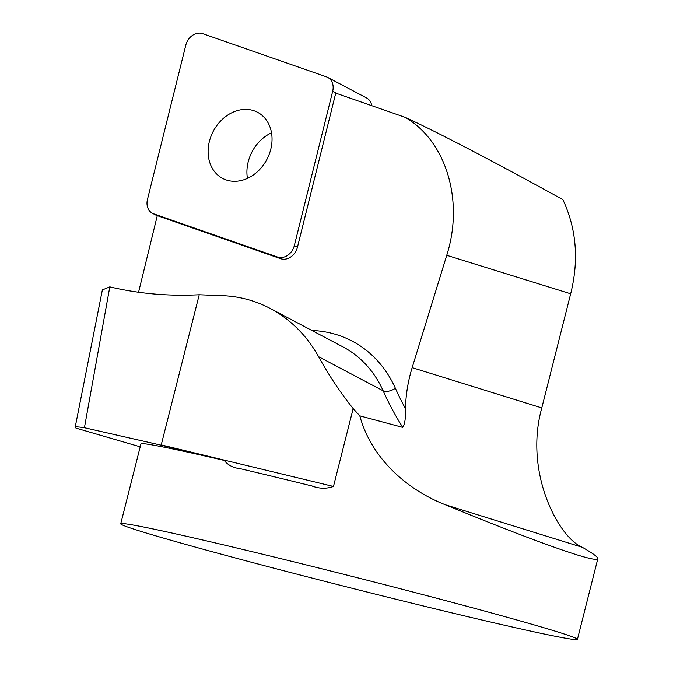 <?xml version="1.0" encoding="UTF-8"?>
<svg xmlns="http://www.w3.org/2000/svg" width="673" height="673" viewBox="0 0 673 673"><rect width="100%" height="100%" fill="white"/><g stroke="black" fill="none" stroke-linecap="round" stroke-linejoin="round"><path stroke-width="1.01" d="M318.581 356.682L383.164 390.828A9.422 4.677 155.8 0 0 395.379 388.271A367.45 297.516 -62.1 0 0 405.499 408.671C405.777 394.925 407.998 381.255 412.162 367.66L446.746 255.294L570.67 293.79L541.79 407.922C523.661 473.043 559.036 538.03 582.389 547.326C592.972 553.399 598.12 557.194 597.826 558.699C597.304 560.273 590.28 558.969 576.761 554.788C548.764 545.938 504.927 529.256 445.248 504.733C406.854 489.675 371.151 458.069 359.819 415.872L353.165 408.604C340.244 392.418 328.71 375.105 318.581 356.682C306.77 335.524 290.635 319.431 270.167 308.427C254.604 300.267 238.082 296.002 220.609 295.607L199.225 294.757L161.234 444.912L333.471 486.453C326.506 488.96 319.271 488.783 311.767 485.931A235.542 5.754 14.2 0 0 239.916 468.601C233.295 467.954 228.063 465.22 224.218 460.408A235.542 5.754 -165.8 0 0 140.943 443.894L120.728 523.787A235.542 5.754 -165.8 0 0 347.655 587.15A235.542 5.754 -165.8 0 0 577.417 639.35A235.542 5.754 -165.8 0 0 557.278 631.787A235.542 5.754 -165.8 0 0 301.807 563.806A235.542 5.754 -165.8 0 0 120.728 523.787M224.218 460.408L161.175 445.198L84.428 427.734A303.38 7.411 -165.8 0 0 75.174 427.262A303.38 7.411 -165.8 0 0 76.175 428.179L140.194 446.83M312.449 486.099L311.767 485.931M239.916 468.601L239.327 468.458M570.67 293.79C579.074 260.064 576.467 228.669 562.855 199.595C492.291 160.788 440.024 133.506 406.063 117.75L405.668 117.624C446.409 141.599 464.109 200.924 446.746 255.294M333.471 486.453L353.165 408.604M359.819 415.872L402.748 427.397A376.863 305.147 117.9 0 1 383.164 390.828A129.544 104.895 -62.1 0 0 342.986 346.915L270.167 308.427M405.499 408.671C405.777 417.933 404.86 424.175 402.748 427.397M84.428 427.734L109.808 286.875L102.397 289.912M138.562 292.25L157.289 215.646L280.658 258.693A14.024 11.357 -62.1 0 0 297.458 247.184L335.743 93.135L405.693 117.531M199.225 294.757C168.603 296.339 138.798 293.714 109.808 286.875M294.345 245.536L332.681 91.267A14.024 11.357 -62.1 0 0 327.717 77.412A14.024 11.357 -62.1 0 0 326.447 76.857L202.607 33.65A14.024 11.357 -62.1 0 0 185.807 45.158L147.471 199.427A14.024 11.357 -62.1 0 0 152.435 213.282A14.024 11.357 -62.1 0 0 153.705 213.837L277.545 257.044A14.024 11.357 -62.1 0 0 294.345 245.536L297.458 247.184M247.437 178.379A37.394 30.277 117.9 0 1 249.069 158.862A37.394 30.277 117.9 0 1 271.513 132.825M327.717 77.412L366.516 97.922A14.024 11.357 117.9 0 1 371.765 105.695M231.192 181.096A37.394 30.277 117.9 0 1 222.603 178.404A37.394 30.277 117.9 0 1 213.307 131.201A37.394 30.277 117.9 0 1 257.549 112.29A37.394 30.277 117.9 0 1 269.133 154.453A37.394 30.277 117.9 0 1 231.192 181.096M311.868 330.468A138.966 112.526 117.9 0 1 395.379 388.271M412.162 367.66L541.79 407.922M445.248 504.733L582.389 547.326M337.131 93.614L332.681 91.267M280.658 258.693L277.545 257.044M153.705 213.837L157.272 215.722M597.826 558.699L577.417 639.35M75.174 427.262L102.405 289.71M157.246 215.823L152.435 213.282"/></g></svg>
